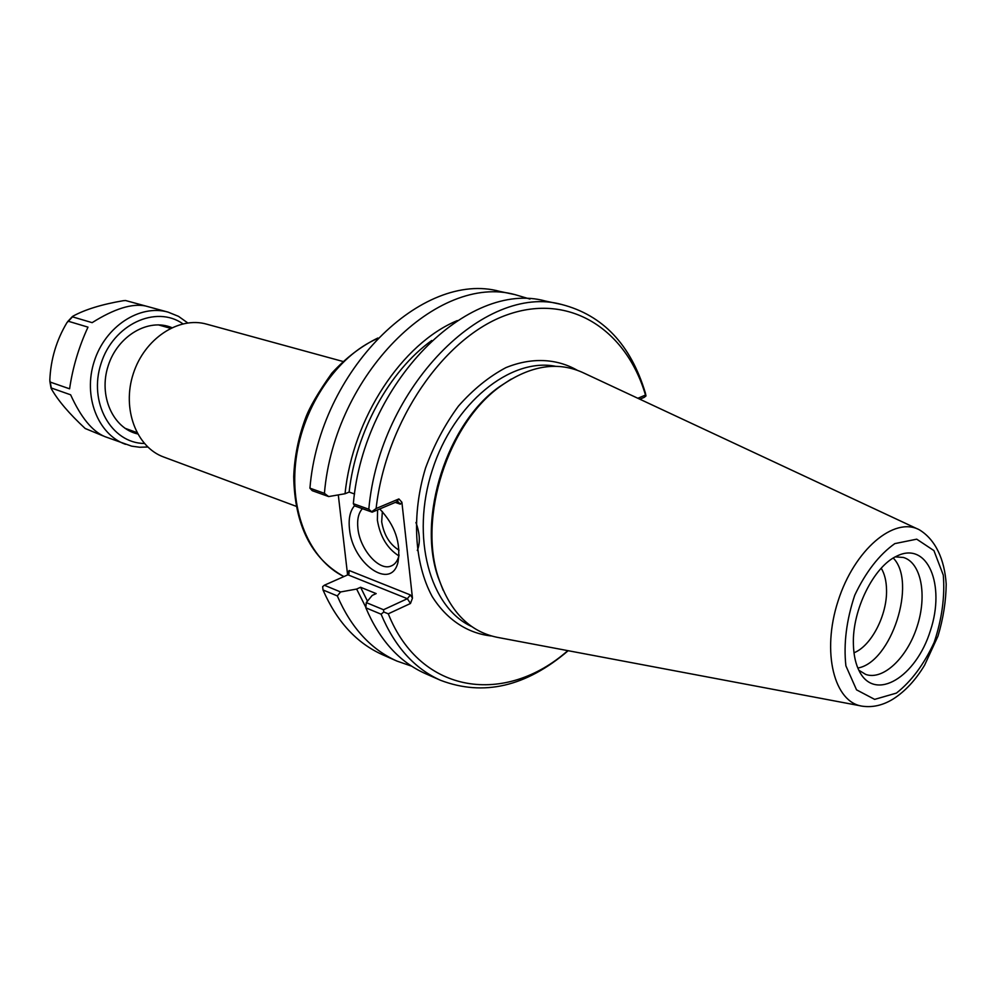 <?xml version="1.0" encoding="UTF-8"?>
<svg xmlns="http://www.w3.org/2000/svg" width="996" height="996" viewBox="0 0 996 996"><rect width="100%" height="100%" fill="white"/><g stroke="black" fill="none" stroke-linecap="round" stroke-linejoin="round"><path stroke-width="1.49" d="M338.291 494.912L347.604 574.941M296.098 506.279L163.792 457.052C136.402 447.266 121.749 408.92 133.24 373.849C144.383 338.677 178.658 316.106 206.62 324.148L342.773 361.424M399.097 555.033L398.774 556.353C397.28 561.545 394.578 564.819 390.681 566.176C378.654 570.907 359.88 549.082 357.913 528.527C356.966 519.638 358.46 513.015 362.407 508.67M354.551 505.694C350.044 510.898 348.363 518.692 349.496 529.075C352.447 563.674 391.191 591.151 397.989 562.254C401.102 543.007 395.014 525.241 379.75 508.968M377.596 509.877L377.384 520.236C380.148 536.645 387.307 548.535 398.886 555.905M417.299 550.489C420.387 542.907 419.939 533.582 415.93 522.502M567.807 650.637C505.856 705.417 420.648 694.959 388.278 613.81L410.464 603.489L412.469 598.148L401.898 502.245L398.886 498.934L376.102 508.533C385.987 420.86 444.341 336.81 507.014 314.861C569.799 292.401 626.272 329.639 645.495 395.063L637.851 398.276M511.222 379.09L499.357 386.809C447.241 423.25 417 517.073 438.041 577.082L443.17 590.279M860.507 705.828L499.208 637.701C470.959 632.684 450.815 613.013 438.788 578.701C417.473 517.932 448.125 422.827 500.901 385.938C530.694 365.096 558.532 360.888 584.403 373.301L917.503 528.938M412.469 598.148L410.402 594.948L407.364 598.696L383.522 609.739L383.784 612.017L388.278 613.81M410.402 594.948L349.173 570.521L348.949 573.858L347.903 574.804L407.364 598.696L410.464 603.489M383.522 609.739L366.267 602.592L372.205 595.421L376.189 593.604L360.602 587.279L356.63 589.059L340.57 591.96L324.335 585.237L347.903 574.804M324.335 585.237L322.654 586.632L323.003 589.956L337.308 595.919L340.57 591.96M395.275 502.42L400.367 504.188L398.188 501.835L396.595 501.86L372.155 512.168L368.806 509.23L353.343 503.69L354.676 505.893L372.155 512.168M328.655 496.568L324.422 493.344L309.93 488.165L312.234 490.679L328.655 496.568L345.052 493.742L349.123 492.074L354.576 493.991M376.102 508.533L372.081 511.446M639.843 399.209L644.25 397.342L645.993 395.935L645.495 395.063M366.267 602.592L365.843 607.821L381.095 614.196C394.765 646.678 414.597 668.714 440.606 680.318C483.508 696.578 526.037 686.717 568.181 650.712M365.843 607.821C379.551 640.092 399.408 662.029 425.404 673.62L440.606 680.318M381.095 614.196L383.784 612.017M309.93 488.165C319.604 370.3 422.628 270.041 499.768 291.405L515.032 294.629L529.972 299.074M324.422 493.344C334.37 374.471 437.854 273.19 515.032 294.629M411.684 666.187L396.956 661.083L382.676 654.783C356.717 643.204 336.822 621.591 323.003 589.956M368.806 509.23C379.625 387.27 484.504 282.852 561.707 304.49C602.904 315.172 630.792 344.666 645.371 392.997L645.993 395.935M396.956 661.083C370.973 649.492 351.09 627.766 337.308 595.919M457.289 320.588C402.035 343.483 352.684 417.934 345.052 493.742M881.236 568.206C884.622 573.858 886.39 581.104 886.54 589.943C887.249 615.018 871.276 646.055 853.983 652.778M857.83 668.03C891.358 662.415 917.216 582.199 893.263 558.071M853.398 644.325C852.115 609.95 873.865 566.238 896.948 556.029C927.475 540.84 945.777 584.814 930.376 630.717C916.071 676.969 875.559 701.981 859.635 671.827C855.751 664.556 853.672 655.38 853.398 644.325M858.801 670.196L865.698 674.417C883.141 680.704 907.219 657.746 917.142 626.447C927.351 595.247 921.213 562.553 903.384 557.461L895.329 556.864M382.364 511.521L381.68 521.792C383.933 535.039 389.722 544.501 399.06 550.19M356.63 589.059L365.881 607.386M360.602 587.279L367.449 601.161M561.707 304.49L545.459 301.053C468.257 279.49 363.851 382.813 353.343 503.69M431.741 340.495C389.336 371.022 355.883 431.629 349.123 492.074M103.211 435.937L85.195 428.504C69.284 413.751 57.992 400.504 51.319 388.751L51.294 387.992L70.629 394.802C80.95 417.473 92.354 431.405 104.829 436.609L131.646 446.146L139.627 447.241L147.744 447.005M49.812 380.248C50.684 359.444 56.411 340.209 67.006 322.53L68.375 321.272L87.984 327.136C78.821 347.031 72.683 367.586 69.596 388.826L50.248 382.091L49.812 380.248M72.945 316.168C85.108 309.507 101.903 304.353 123.342 300.692L125.583 300.531L145.603 305.996C132.132 303.17 114.316 308.723 92.142 322.654L72.496 316.853L72.945 316.168M187.734 322.928L178.496 316.342L168.075 312.122C139.789 304.029 105.315 326.339 94.259 361.287C82.83 396.122 97.795 434.368 125.484 444.316M182.891 323.812C155.936 304.689 113.258 324.422 101.069 363.49C88.158 402.322 111.278 443.257 144.333 443.469M171.86 327.647C148.516 317.736 117.653 335.714 108.191 365.781C98.318 395.723 112.884 428.33 137.622 433.92M377.882 338.005C361.287 346.11 345.948 357.813 331.88 373.114C318.247 392.324 309.42 407.451 305.399 418.494C298.352 437.605 294.467 457.027 293.72 476.76C294.679 525.265 311.412 558.544 343.906 576.572C309.644 559.864 288.989 511.533 296.123 458.646C303.158 405.783 337.383 355.921 377.21 338.69M400.367 504.188L401.898 502.245M349.173 570.521L347.791 572.252M471.743 626.571C429.861 607.572 410.452 537.168 432.276 470.212C453.653 403.106 510.5 357.278 555.606 366.304M577.07 370.151C556.328 358.386 531.378 357.253 505.844 367.661C488.936 376.65 473.125 389.461 458.434 406.107C444.863 424.595 433.907 445.249 425.541 468.045C411.398 514.571 414.199 563.213 432.127 596.417C446.781 619.786 467.709 633.431 491.414 635.983M398.886 498.934L396.595 501.86M896.4 693.104L874.65 699.379L856.535 689.842L845.89 665.838C843.488 643.765 846.438 620.234 854.742 595.235C865.823 571.941 879.182 554.722 894.819 543.617L916.718 539.172L933.924 550.601L943.287 575.115C945.017 596.504 941.979 618.939 934.161 642.408C923.915 664.494 911.328 681.389 896.4 693.104M919.433 529.847C894.321 516.04 854.369 549.655 838.084 600.974C821.351 652.143 834.15 702.765 862.598 706.226C872.907 707.621 883.078 705.23 893.113 699.043C905.127 691.398 915.635 680.081 924.637 665.116L937.971 636.145C943.249 618.541 945.988 601.211 946.2 584.154C944.606 559.578 935.63 539.757 919.433 529.847M72.496 316.853L68.375 321.272M50.248 382.091L51.294 387.992M170.49 328.307L158.252 324.845M136.888 432.575L124.936 428.255M398.774 556.353L397.989 562.254M392.573 565.33L390.681 566.176M438.041 577.082L438.788 578.701M499.357 386.809L500.901 385.938M126.081 300.668L168.075 312.122M67.616 321.671L72.397 316.541M51.057 388.154L49.85 381.344"/></g></svg>
